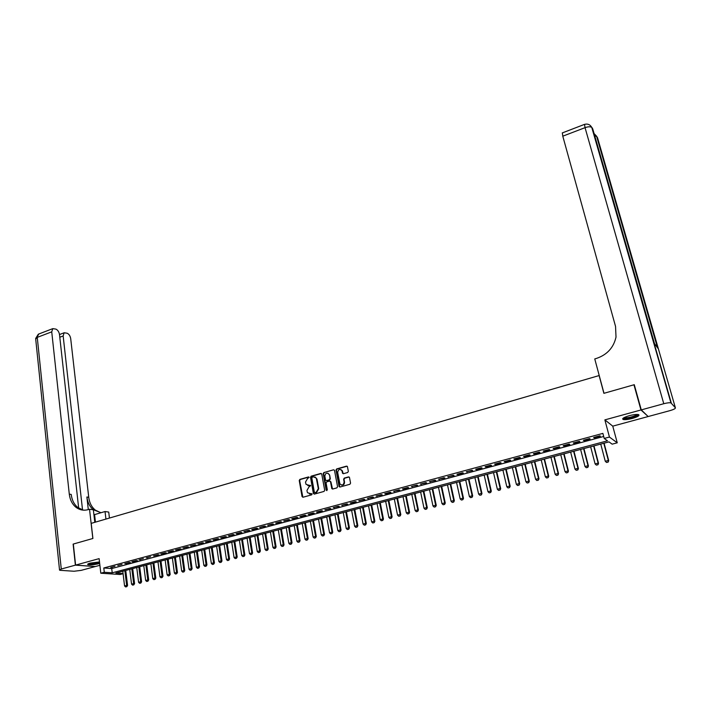 <?xml version="1.0" encoding="UTF-8"?>
<svg xmlns="http://www.w3.org/2000/svg" width="711" height="711" viewBox="0 0 711 711"><rect width="100%" height="100%" fill="white"/><g stroke="black" fill="none" stroke-linecap="round" stroke-linejoin="round"><path stroke-width="1.07" d="M309.143 477.41L308.467 476.948L299.891 479.383L299.242 480.494L302.042 496.571L303.01 497.238L311.64 494.856L312.102 494.065L307.543 492.732L307.188 491.754L306.956 490.412L309.045 486.813L310.618 485.72L306.059 484.387L305.49 482.094L307.57 478.512L309.143 477.41M308.938 477.045L300.318 479.49L299.669 480.609L302.868 497.265M311.88 493.683L310.298 493.905M310.405 485.346L308.823 485.56M629.297 415.686C623.823 417.348 621.769 418.61 623.138 419.481C624.987 419.881 628.062 419.534 632.363 418.432C637.856 416.779 639.927 415.508 638.567 414.62C636.709 414.22 633.625 414.575 629.297 415.686M99.513 561.966L90.217 563.103C88.031 563.734 87.24 564.241 87.862 564.632C90.146 565.147 93.674 564.854 98.438 563.752L99.673 563.37M347.679 472.513L348.346 471.366L347.421 466.603L346.479 466.14L336.659 468.931L336.001 470.069L339.094 486.564L340.018 487.008L349.901 484.271L350.567 483.125L349.457 477.365L348.506 476.903L344.284 478.085L343.617 479.232L344.133 481.969C343.555 485.186 342.133 485.809 339.876 483.844L337.681 472.504C338.276 469.287 339.698 468.665 341.938 470.664L342.524 473.25L343.457 473.695L347.679 472.513M647.694 416.095L640.958 409.971L633.954 384.784L603.888 393.325L599.115 375.559L91.195 523.367L92.91 538.476L73.322 544.039L75.597 565.094L99.131 558.633L100.802 573.217L104.295 572.275L103.797 567.973L602.875 433.39L604.217 438.447L609.443 437.052L617.246 442.811L612.162 444.162L608.998 441.887L115.857 573.066L123.065 573.555M640.958 409.971L604.865 419.881L609.443 437.052M321.754 474.104L320.777 473.446L311.16 476.174L310.511 477.303L313.373 493.425L314.351 494.101L324.029 491.425L324.687 490.297L321.754 474.104M323.843 472.575L333.557 469.811L334.481 470.247L337.565 486.733L336.898 487.87L332.704 489.026L331.797 488.608L330.499 481.756L329.513 481.08L326.749 481.854L326.091 482.991L327.336 489.843L326.18 490.163L323.185 473.704L323.843 472.575L333.557 469.811M633.954 384.784L634.443 385.291M75.597 565.094L95.256 566.551L99.896 565.298M114.978 566.285L110.783 567.414L114.978 566.285M122.016 564.392L117.786 565.529L122.016 564.392M129.091 562.481L124.843 563.627L130.38 562.597L129.091 562.481M136.21 560.57L131.935 561.717L133.224 561.832L137.499 560.677L136.21 560.57M143.373 558.642L139.072 559.797L143.373 558.642M150.581 556.704L146.253 557.868L150.581 556.704M157.842 554.749L153.478 555.922L159.095 554.873L157.842 554.749M165.139 552.785L160.757 553.967L162.01 554.091L166.392 552.909L165.139 552.785M172.489 550.803L168.072 551.994L169.316 552.127L173.724 550.936L172.489 550.803M179.883 548.821L175.439 550.012L176.675 550.145L181.109 548.954L179.883 548.821M187.322 546.812L182.851 548.021L188.539 546.955L187.322 546.812M194.805 544.804L190.308 546.012L196.023 544.946L194.805 544.804M202.342 542.769L197.818 543.995L203.542 542.92L202.342 542.769M209.932 540.733L205.372 541.96L206.572 542.111L211.123 540.884L209.932 540.733M217.566 538.68L212.98 539.916L214.162 540.067L218.739 538.831L217.566 538.68M225.245 536.609L220.632 537.854L221.805 538.014L226.418 536.769L225.245 536.609M232.977 534.53L228.329 535.783L234.141 534.699L232.977 534.53M240.762 532.432L236.088 533.694L237.243 533.863L241.909 532.601L240.762 532.432M248.592 530.326L243.891 531.597L249.73 530.504L248.592 530.326M256.475 528.202L251.738 529.482L252.876 529.659L257.604 528.38L256.475 528.202M264.412 526.069L259.648 527.358L265.532 526.256L264.412 526.069M272.402 523.918L267.603 525.216L273.513 524.105L272.402 523.918M280.445 521.758L275.619 523.056L276.712 523.243L281.538 521.945L280.445 521.758M288.542 519.581L283.68 520.887L289.626 519.777L288.542 519.581M296.691 517.386L291.794 518.701L292.87 518.906L297.758 517.59L296.691 517.386M304.895 515.182L299.962 516.506L301.029 516.71L305.952 515.386L304.895 515.182M313.151 512.96L308.192 514.293L309.241 514.497L314.2 513.164L313.151 512.96M321.47 510.72L316.475 512.062L317.515 512.275L322.501 510.933L321.47 510.72M329.842 508.463L324.811 509.823L330.855 508.685L329.842 508.463M338.267 506.196L333.201 507.565L339.271 506.428L338.267 506.196M346.746 503.912L341.653 505.29L347.741 504.143L346.746 503.912M355.296 501.619L350.159 502.997L351.145 503.228L356.273 501.85L355.296 501.619M363.89 499.3L358.726 500.695L364.859 499.549L363.89 499.3M372.555 496.971L367.347 498.375L373.506 497.22L372.555 496.971M381.274 494.625L376.03 496.038L382.216 494.883L381.274 494.625M390.055 492.261L384.775 493.683L385.709 493.941L390.979 492.519L390.055 492.261M398.889 489.888L393.583 491.319L399.804 490.146L398.889 489.888M407.794 487.488L402.444 488.928L403.35 489.195L408.692 487.755L407.794 487.488M416.762 485.08L411.376 486.528L417.641 485.355L416.762 485.08M425.782 482.645L420.361 484.111L426.653 482.929L425.782 482.645M434.874 480.201L429.417 481.676L435.727 480.485L434.874 480.201M444.028 477.739L438.527 479.223L444.873 478.032L444.028 477.739M453.254 475.259L447.708 476.752L454.071 475.561L453.254 475.259M462.532 472.762L456.96 474.264L457.768 474.566L463.341 473.064L462.532 472.762M471.891 470.247L466.265 471.757L472.682 470.558L471.891 470.247M481.303 467.714L475.65 469.233L476.432 469.544L482.076 468.025L481.303 467.714M490.794 465.154L485.089 466.692L485.862 467.011L491.55 465.483L490.794 465.154M500.348 462.585L494.607 464.132L495.354 464.461L501.086 462.914L500.348 462.585M509.974 459.999L504.188 461.555L504.926 461.883L510.694 460.337L509.974 459.999M519.661 457.386L513.84 458.95L514.56 459.297L520.372 457.733L519.661 457.386M529.428 454.764L523.563 456.338L524.256 456.684L530.113 455.111L529.428 454.764M539.267 452.116L533.357 453.707L534.032 454.053L539.933 452.472L539.267 452.116M549.168 449.45L543.222 451.05L543.879 451.405L549.825 449.814L549.168 449.45M559.157 446.766L553.158 448.374L553.798 448.739L559.788 447.13L559.157 446.766M569.209 444.055L563.165 445.681L563.796 446.055L569.822 444.437L569.209 444.055M579.341 441.327L573.253 442.971L573.857 443.344L579.936 441.718L579.341 441.327M589.543 438.58L583.411 440.233L583.998 440.624L590.121 438.98L589.543 438.58M103.797 567.973L111.716 568.551L603.692 436.474M594.218 437.878L600.377 436.216L599.826 435.816L593.649 437.478L594.218 437.878L594.085 437.363M604.865 419.881L612.766 426.147L647.837 416.628M612.766 426.147L617.246 442.811M123.083 573.706L120.106 574.497L100.802 573.217M104.295 572.275L112.214 572.817L607.496 440.811L604.217 438.447M111.716 568.551L112.214 572.817M112.098 567.511L112.045 567.067M126.14 563.734L126.087 563.29M133.224 561.832L133.17 561.388M140.351 559.913L140.298 559.468M147.524 557.984L147.47 557.54M154.74 556.038L154.687 555.593M162.01 554.091L161.948 553.647M169.316 552.127L169.254 551.674M176.675 550.145L176.612 549.701M184.078 548.154L184.016 547.701M191.526 546.155L191.463 545.701M199.027 544.137L198.956 543.684M206.572 542.111L206.501 541.658M214.162 540.067L214.1 539.613M221.805 538.014L221.734 537.552M229.502 535.943L229.431 535.481M237.243 533.863L237.172 533.401M245.028 531.766L244.957 531.304M252.876 529.659L252.805 529.197M260.768 527.535L260.697 527.073M268.714 525.393L268.642 524.931M276.712 523.243L276.641 522.781M284.764 521.083L284.684 520.612M292.87 518.906L292.79 518.435M301.029 516.71L300.949 516.239M309.241 514.497L309.161 514.026M317.515 512.275L317.426 511.804M325.834 510.036L325.754 509.565M334.214 507.787L334.134 507.307M342.658 505.512L342.569 505.041M351.145 503.228L351.056 502.757M359.704 500.935L359.606 500.455M368.316 498.615L368.218 498.135M376.981 496.287L376.883 495.807M385.709 493.941L385.62 493.461M394.498 491.577L394.401 491.097M403.35 489.195L403.253 488.715M412.264 486.795L412.167 486.315M421.241 484.387L421.134 483.898M430.279 481.951L430.173 481.471M439.38 479.507L439.274 479.018M448.543 477.045L448.437 476.557M457.768 474.566L457.662 474.068M467.065 472.06L466.958 471.571M476.432 469.544L476.317 469.047M485.862 467.011L485.746 466.514M495.354 464.461L495.238 463.963M504.926 461.883L504.801 461.386M514.56 459.297L514.435 458.791M524.256 456.684L524.14 456.186M534.032 454.053L533.917 453.556M543.879 451.405L543.755 450.907M553.798 448.739L553.673 448.232M563.796 446.055L563.663 445.548M573.857 443.344L573.733 442.837M583.998 440.624L583.864 440.109M307.819 485.631L309.241 485.666M309.329 493.967L310.716 494.003M321.381 473.535L311.578 476.29L310.929 477.41L314.2 494.127M312.28 477.17L311.818 477.961L314.342 492.119L315.026 492.59L316.208 492.261L318.315 488.653L316.271 478.085L313.453 476.841L312.28 477.17M314.937 476.894L316.99 479.072L318.732 488.759L316.635 492.368L315.444 492.696M330.108 481.16L330.908 481.862L332.526 489.052M324.26 472.691L323.603 473.819L326.82 490.652M329.246 474.93L329.033 474.273C326.802 472.38 325.407 473.011 324.847 476.174L325.62 480.183L326.518 480.6L329.282 479.818L329.94 478.69L329.655 475.046L327.922 473.215M329.655 475.046L330.348 478.796L329.691 479.934L326.927 480.707M340.8 469.536L342.338 470.78L343.244 473.73M341.467 485.071C343.484 485.337 344.515 484.333 344.533 482.085L344.133 481.969M349.128 476.992L344.684 478.201L344.017 479.338L344.533 482.085M347.11 466.229L337.067 469.047L336.41 470.184L339.831 487.035M122.781 571.217L124.558 585.935L126.656 585.393L124.86 570.666M126.647 586.664L125.598 586.931L126.798 586.673L126.656 585.393L127.571 585.446L125.749 570.435M124.558 585.935L125.598 586.931M126.798 586.673L127.571 585.446M99.567 562.419C95.052 563.885 91.364 564.312 88.502 563.681M89.275 563.388L99.247 561.957M87.924 563.992C91.044 564.463 94.936 564.027 99.593 562.685M637.767 414.477L635.27 416.344C629.199 418.415 625.271 418.957 623.485 417.97M624.089 417.615L624.311 417.713C626.906 418.059 630.399 417.437 634.79 415.837L637.047 414.442M622.756 418.583L622.969 418.672C626.178 419.099 630.506 418.326 635.963 416.353L638.727 414.682M75.393 565.147L73.126 544.102L92.839 538.494L89.524 509.236L88.368 509.583C83.747 510.853 79.579 510.063 75.864 507.201C72.158 504.108 69.971 499.753 69.287 494.127L51.734 331.841L37.256 337.378L61.27 569.022L75.393 565.147L95.043 566.543M105.93 519.083L105.041 511.538L93.932 514.8M105.041 511.538L108.73 512.08L109.441 518.061M89.524 509.236L93.363 509.805L94.794 522.318M82.538 509.956L63.155 335.956L64.159 332.766L67.207 333.237C69.065 334.161 70.229 335.983 70.709 338.676L88.733 497.3C89.426 502.793 91.612 507.05 95.274 510.071L100.766 512.702M101.042 512.711L93.425 509.796C89.764 506.774 87.577 502.508 86.884 496.998L88.306 509.6M61.27 569.022L59.537 570.151L60.551 570.346L74.042 571.244L81.161 570.373L95.052 566.605M78.663 508.116L59.511 334.641C59.031 331.913 57.831 330.064 55.92 329.113L52.774 328.633L51.734 331.841M83.32 510.151L77.801 507.485C74.095 504.401 71.9 500.055 71.216 494.438L69.287 494.127M641.278 409.892L648.156 416.539L670.002 410.62C673.779 409.509 675.574 408.567 675.379 407.794L670.935 402.879C669.504 402.568 667.122 402.853 663.781 403.715L641.278 409.892L634.274 384.695L603.995 393.299L594.76 358.922L596.502 358.406C607.087 354.771 613.593 347.679 616.01 337.13L615.548 326.429L562.783 136.183L562.365 132.886M663.781 403.715L585.046 127.66C588.041 126.611 590.272 126.514 591.756 127.358L592.716 128.824L654.502 343.653L657.986 348.372L597.489 137.579L675.379 407.794M129.74 569.369L131.544 584.122L133.65 583.58L131.828 568.818M133.641 584.851L132.593 585.126L133.801 584.86L133.65 583.58L134.566 583.633L132.708 568.578M131.544 584.122L132.593 585.126M133.801 584.86L134.566 583.633M136.734 567.511L138.583 582.3L140.698 581.749L138.841 566.951M140.689 583.029L139.623 583.304L140.84 583.038L140.698 581.749L141.605 581.802L139.712 566.72M138.583 582.3L139.623 583.304M140.84 583.038L141.605 581.802M143.773 565.636L145.657 580.469L147.781 579.918L145.888 565.076M147.772 581.198L146.706 581.474L147.924 581.207L147.781 579.918L148.688 579.972L146.75 564.845M145.657 580.469L146.706 581.474M147.924 581.207L148.688 579.972M150.856 563.752L152.767 578.621L154.918 578.07L152.989 563.183M154.9 579.349L153.825 579.625L155.042 579.358L154.918 578.07L155.807 578.123L153.843 562.961M152.767 578.621L153.825 579.625M155.042 579.358L155.807 578.123M157.984 561.859L159.931 576.763L162.09 576.203L160.126 561.29M162.072 577.492L160.988 577.776L162.215 577.501L162.09 576.203L162.979 576.265L160.97 561.059M159.931 576.763L160.988 577.776M162.215 577.501L162.979 576.265M165.148 559.948L167.138 574.897L169.307 574.337L167.307 559.379M169.289 575.626L168.205 575.91L169.431 575.634L169.307 574.337L170.196 574.399L168.151 559.157M167.138 574.897L168.205 575.91M169.431 575.634L170.196 574.399M172.364 558.028L174.391 573.013L176.577 572.453L174.542 557.451M176.55 573.75L175.457 574.035L176.692 573.759L176.577 572.453L177.448 572.515L175.377 557.228M174.391 573.013L175.457 574.035M176.692 573.759L177.448 572.515M179.625 556.1L181.687 571.12L183.882 570.551L181.812 555.522M183.856 571.857L182.754 572.142L183.998 571.866L183.882 570.551L184.753 570.622L182.638 555.3M181.687 571.12L182.754 572.142M183.998 571.866L184.753 570.622M186.931 554.153L189.028 569.218L191.241 568.649L189.135 553.576M191.206 569.955L190.104 570.24L191.348 569.964L191.241 568.649L192.103 568.711L189.953 553.354M189.028 569.218L190.104 570.24M191.348 569.964L192.103 568.711M194.281 552.198L196.423 567.298L198.645 566.72L196.494 551.612M198.609 568.036L197.498 568.329L198.751 568.053L198.645 566.72L199.498 566.8L197.311 551.398M196.423 567.298L197.498 568.329M198.751 568.053L199.498 566.8M201.684 550.234L203.853 565.369L206.092 564.792L203.906 549.639M206.057 566.116L204.937 566.4L206.199 566.125L206.092 564.792L206.945 564.872L204.715 549.425M203.853 565.369L204.937 566.4M206.199 566.125L206.945 564.872M209.123 548.252L211.336 563.432L213.593 562.845L211.363 547.657M213.549 564.17L212.42 564.463L213.691 564.187L213.593 562.845L214.429 562.925L212.162 547.443M211.336 563.432L212.42 564.463M213.691 564.187L214.429 562.925M216.615 546.261L218.864 561.477L221.139 560.89L218.872 545.666M221.085 562.223L219.957 562.517L221.228 562.232L221.139 560.89L221.974 560.97L219.663 545.453M218.864 561.477L219.957 562.517M221.228 562.232L221.974 560.97M224.152 544.253L226.445 559.513L228.729 558.926L226.427 543.648M228.675 560.259L227.538 560.552L228.818 560.268L228.729 558.926L229.555 559.006L227.2 543.444M226.445 559.513L227.538 560.552M228.818 560.268L229.555 559.006M231.742 542.235L234.07 557.54L236.372 556.944L234.026 541.631M236.31 558.277L235.163 558.579L236.452 558.295L236.372 556.944L237.19 557.024L234.799 541.427M234.07 557.54L235.163 558.579M236.452 558.295L237.19 557.024M239.376 540.209L241.749 555.549L244.06 554.944L241.678 539.596M243.997 556.295L242.842 556.589L244.14 556.304L244.06 554.944L244.868 555.033L242.442 539.391M241.749 555.549L242.842 556.589M244.14 556.304L244.868 555.033M247.064 538.165L249.472 553.54L251.801 552.936L249.374 537.552M251.738 554.287L250.574 554.589L251.872 554.304L251.801 552.936L252.601 553.034L250.13 537.347M249.472 553.54L250.574 554.589M251.872 554.304L252.601 553.034M254.796 536.103L257.249 551.523L259.586 550.918L257.124 535.49M259.524 552.278L258.351 552.58L259.657 552.287L259.586 550.918L260.386 551.016L257.871 535.285M257.249 551.523L258.351 552.58M259.657 552.287L260.386 551.016M262.572 534.032L265.07 549.496L267.434 548.883L264.919 533.41M267.363 550.243L266.181 550.554L267.487 550.261L267.434 548.883L268.216 548.981L265.656 533.214M265.07 549.496L266.181 550.554M267.487 550.261L268.216 548.981M270.411 531.952L272.953 547.452L275.326 546.839L272.766 531.321M275.246 548.208L274.064 548.51L275.379 548.225L275.326 546.839L276.099 546.946L273.495 531.135M272.953 547.452L274.064 548.51M275.379 548.225L276.099 546.946M278.294 529.855L280.881 545.399L283.262 544.777L280.667 529.224M283.182 546.155L281.991 546.457L283.316 546.172L283.262 544.777L284.036 544.884L281.387 529.028M280.881 545.399L281.991 546.457M283.316 546.172L284.036 544.884M286.231 527.749L288.853 543.328L291.261 542.706L288.622 527.109M291.172 544.084L289.972 544.395L291.306 544.102L291.261 542.706L292.025 542.813L289.333 526.922M288.853 543.328L289.972 544.395M291.306 544.102L292.025 542.813M294.221 525.616L296.887 541.249L299.304 540.618L296.62 524.976M299.224 542.004L298.007 542.315L299.349 542.022L299.304 540.618L300.06 540.733L297.322 524.789M296.887 541.249L298.007 542.315M299.349 542.022L300.06 540.733M302.255 523.483L304.975 539.151L307.41 538.52L304.681 522.834M307.312 539.907L306.094 540.218L307.445 539.925L307.41 538.52L308.156 538.636L305.375 522.656M304.975 539.151L306.094 540.218M307.445 539.925L308.156 538.636M310.351 521.332L313.107 537.036L315.56 536.405L312.787 520.683M315.471 537.8L314.244 538.111L315.586 537.818L315.56 536.405L316.297 536.521L313.471 520.496M313.107 537.036L314.244 538.111M315.586 537.818L316.297 536.521M318.501 519.163L321.301 534.912L323.772 534.272L320.954 518.506M323.674 535.676L322.439 535.996L323.789 535.694L323.772 534.272L324.5 534.396L321.63 518.328M321.301 534.912L322.439 535.996M323.789 535.694L324.5 534.396M326.696 516.977L329.549 532.779L332.037 532.13L329.166 516.319M331.93 533.534L330.686 533.854L332.046 533.561L332.037 532.13L332.757 532.255L329.833 516.15M329.549 532.779L330.686 533.854M332.046 533.561L332.757 532.255M334.952 514.782L337.849 530.619L340.347 529.971L337.441 514.124M340.24 531.384L338.996 531.712L340.365 531.41L340.347 529.971L341.067 530.104L338.098 513.946M337.849 530.619L338.996 531.712M340.365 531.41L341.067 530.104M343.262 512.578L346.204 528.46L348.728 527.802L345.768 511.911M348.612 529.215L347.35 529.544L348.728 529.242L348.728 527.802L349.43 527.935L346.408 511.733M346.204 528.46L347.35 529.544M348.728 529.242L349.43 527.935M351.625 510.347L354.62 526.273L357.153 525.616L354.149 509.68M357.038 527.038L355.767 527.366L357.153 527.064L357.153 525.616L357.846 525.749L354.78 509.511M354.62 526.273L355.767 527.366M357.153 527.064L357.846 525.749M360.05 508.107L363.09 524.078L365.641 523.412L362.583 507.432M365.516 524.842L364.245 525.171L365.632 524.869L365.641 523.412L366.325 523.554L363.214 507.272M363.09 524.078L364.245 525.171M365.632 524.869L366.325 523.554M368.529 505.85L371.613 521.865L374.19 521.199L371.08 505.174M374.057 522.629L372.777 522.967L374.173 522.656L374.19 521.199L374.866 521.341L371.693 505.014M371.613 521.865L372.777 522.967M374.173 522.656L374.866 521.341M377.061 503.584L380.198 519.643L382.794 518.968L379.638 502.899M382.66 520.408L381.363 520.745L382.767 520.434L382.794 518.968L383.451 519.11L380.243 502.739M380.198 519.643L381.363 520.745M382.767 520.434L383.451 519.11M385.655 501.299L388.846 517.395L391.45 516.719L388.25 500.606M391.317 518.168L390.01 518.506L391.423 518.195L391.45 516.719L392.108 516.87L388.837 500.455M388.846 517.395L390.01 518.506M391.423 518.195L392.108 516.87M394.312 498.998L397.547 515.137L400.169 514.462L396.916 498.304M400.026 515.91L398.72 516.248L400.142 515.937L400.169 514.462L400.817 514.613L397.493 498.144M397.547 515.137L398.72 516.248M400.142 515.937L400.817 514.613M403.021 496.678L406.31 512.871L408.949 512.187L405.643 495.985M408.807 513.644L407.483 513.982L408.914 513.671L408.949 512.187L409.589 512.338L406.212 495.825M406.31 512.871L407.483 513.982M408.914 513.671L409.589 512.338M411.793 494.349L415.135 510.578L417.792 509.894L414.433 493.638M417.641 511.351L416.308 511.698L417.748 511.378L417.792 509.894L418.415 510.054L414.993 493.496M415.135 510.578L416.308 511.698M417.748 511.378L418.415 510.054M420.619 491.994L424.014 508.276L426.698 507.583L423.285 491.292M426.538 509.049L425.196 509.396L426.644 509.076L426.698 507.583L427.311 507.743L423.827 491.141M424.014 508.276L425.196 509.396M426.644 509.076L427.311 507.743M429.515 489.63L432.963 505.956L435.656 505.254L432.19 488.919M435.496 506.739L434.145 507.085L435.594 506.765L435.656 505.254L436.261 505.423L432.732 488.777M432.963 505.956L434.145 507.085M435.594 506.765L436.261 505.423M438.465 487.248L441.966 503.619L444.686 502.917L441.167 486.528M444.517 504.401L443.157 504.748L444.615 504.428L444.686 502.917L445.273 503.086L441.691 486.395M441.966 503.619L443.157 504.748M444.615 504.428L445.273 503.086M447.477 484.849L451.041 501.264L453.769 500.562L450.196 484.129M453.6 502.046L452.232 502.401L453.698 502.082L453.769 500.562L454.356 500.731L450.712 483.995M451.041 501.264L452.232 502.401M453.698 502.082L454.356 500.731M456.56 482.44L460.168 498.9L462.923 498.189L459.297 481.711M462.745 499.682L461.368 500.037L462.843 499.709L462.923 498.189L463.501 498.367L459.795 481.578M460.168 498.9L461.368 500.037M462.843 499.709L463.501 498.367M465.705 480.005L469.367 496.518L472.14 495.798L468.46 479.276M471.962 497.3L470.575 497.656L472.051 497.327L472.14 495.798L472.699 495.976L468.94 479.143M469.367 496.518L470.575 497.656M472.051 497.327L472.699 495.976M474.904 477.561L478.627 494.109L481.427 493.39L477.685 476.814M481.24 494.9L479.845 495.256L481.329 494.927L481.427 493.39L481.969 493.576L478.156 476.69M478.627 494.109L479.845 495.256M481.329 494.927L481.969 493.576M484.173 475.09L487.959 491.692L490.768 490.963L486.973 474.344M490.581 492.483L489.177 492.847L490.67 492.51L490.768 490.963L491.31 491.159L487.435 474.228M487.959 491.692L489.177 492.847M490.67 492.51L491.31 491.159M493.514 472.611L497.353 489.257L500.188 488.519L496.331 471.855M499.984 490.048L498.571 490.412L500.073 490.075L500.188 488.519L500.713 488.715L496.776 471.74M497.353 489.257L498.571 490.412M500.073 490.075L500.713 488.715M502.917 470.104L506.819 486.804L509.663 486.066L505.752 469.349M509.467 487.595L508.036 487.959L509.547 487.622L509.663 486.066L510.178 486.262L506.188 469.233M506.819 486.804L508.036 487.959M509.547 487.622L510.178 486.262M512.382 467.589L516.346 484.333L519.217 483.587L515.235 466.825M519.003 485.124L517.572 485.497L519.092 485.16L519.217 483.587L519.714 483.791L515.662 466.718M516.346 484.333L517.572 485.497M519.092 485.16L519.714 483.791M521.918 465.047L525.944 481.845L528.833 481.089L524.798 464.283M528.62 482.636L527.171 483.009L528.7 482.671L528.833 481.089L529.322 481.303L525.207 464.176M525.944 481.845L527.171 483.009M528.7 482.671L529.322 481.303M531.526 462.497L535.605 479.338L538.52 478.583L534.423 461.723M538.298 480.129L536.841 480.503L538.378 480.165L538.52 478.583L539 478.796L534.823 461.617M535.605 479.338L536.841 480.503M538.378 480.165L539 478.796M541.204 459.919L545.346 476.814L548.279 476.05L544.119 459.146M548.048 477.605L546.581 477.988L548.128 477.641L548.279 476.05L548.741 476.272L544.502 459.048M545.346 476.814L546.581 477.988M548.128 477.641L548.741 476.272M550.945 457.333L555.149 474.264L558.108 473.499L553.887 456.551M557.877 475.064L556.393 475.446L557.948 475.099L558.108 473.499L558.562 473.722L554.251 456.453M555.149 474.264L556.393 475.446M557.948 475.099L558.562 473.722M560.757 454.72L565.032 471.704L568.009 470.931L563.716 453.929M567.769 472.504L566.276 472.886L567.84 472.539L568.009 470.931L568.445 471.162L564.072 453.84M565.032 471.704L566.276 472.886M567.84 472.539L568.445 471.162M570.649 452.089L574.977 469.127L577.981 468.345L573.626 451.298M577.732 469.927L576.23 470.309L577.803 469.962L577.981 468.345L578.407 468.576L573.964 451.209M574.977 469.127L576.23 470.309M577.803 469.962L578.407 468.576M580.603 449.441L585.002 466.523L588.024 465.741L583.607 448.641M587.775 467.323L586.264 467.714L587.837 467.367L588.024 465.741L588.432 465.981L583.935 448.552M585.002 466.523L586.264 467.714M587.837 467.367L588.432 465.981M590.637 446.775L595.098 463.91L598.147 463.119L593.658 445.966M597.889 464.71L596.36 465.101L597.951 464.754L598.147 463.119L598.538 463.359L593.969 445.886M595.098 463.91L596.36 465.101M597.951 464.754L598.538 463.359M600.742 444.082L605.274 461.27L608.34 460.47L603.79 443.273M608.074 462.07L606.536 462.47L608.136 462.114L608.34 460.47L608.723 460.719L604.083 443.193M605.274 461.27L606.536 462.47M608.136 462.114L608.723 460.719M86.884 496.998L88.733 497.3M63.155 335.956L59.795 337.227M59.502 569.742L35.728 339.307L38.856 333.974M95.443 522.132L94.581 514.613M592.183 127.829L671.308 403.084M584.531 124.381L585.046 127.66L562.783 136.183M594.68 135.632L596.964 136.619M77.801 507.485L75.864 507.201M93.425 509.796L95.274 510.071M64.159 332.766L59.502 334.543M52.774 328.633L38.332 334.179L35.621 338.534M670.935 402.879L591.756 127.358C590.068 124.523 587.624 123.536 584.415 124.416L562.241 132.939M657.506 347.723L596.565 136.174L594.094 133.597"/></g></svg>
